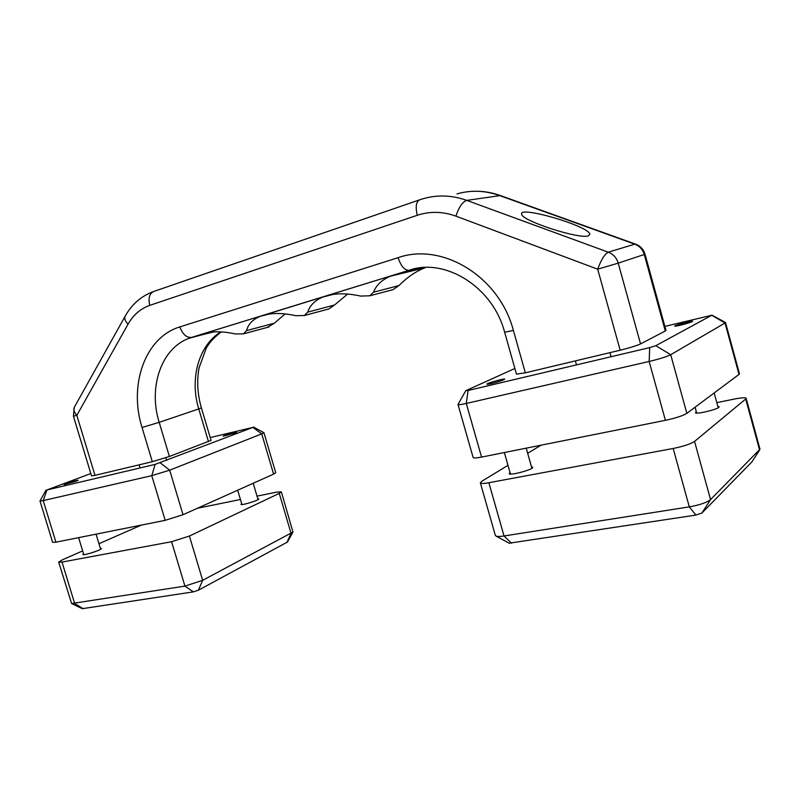 <?xml version="1.0" encoding="UTF-8"?>
<svg xmlns="http://www.w3.org/2000/svg" width="800" height="800" viewBox="0 0 800 800"><rect width="100%" height="100%" fill="white"/><g stroke="black" fill="none" stroke-linecap="round" stroke-linejoin="round"><path stroke-width="1.2" d="M267.2 327.45L274.35 323.2L246.55 330.62L243.5 333.84L235.45 333.97C222.87 331.22 212.35 331.1 203.9 333.62L262.69 315.48C271.74 312.78 282.79 312.85 295.81 315.71L304.36 315.51L307.73 312.11C309.98 305.23 315.12 300.17 323.16 296.93L325.82 296C335.56 293.09 347.18 293.12 360.68 296.09L369.79 295.79L373.5 292.21C376.35 285.02 382.03 279.67 390.55 276.18L424.53 267.53M246.55 330.62C248.26 324.05 252.9 319.26 260.48 316.25L408.92 270.34C404.52 270.24 400.91 266.02 398.09 257.68L179.89 326.9C182.56 334.2 186.4 337.71 191.43 337.45L207.1 332.8M274.35 323.2L285.11 313.92M326.76 309.52L328.8 308.97L334.45 305.05L347.64 294.07M390.59 290.29L393.06 289.64L398.91 285.59C407.31 277.21 415.98 271.27 424.94 267.77L425.69 267.49M513.38 330.4L504.65 332.24L516.48 374.14L525.34 372.82L513.38 330.4C499.25 276.24 441.97 242.04 398.09 257.68M179.89 326.9C145.13 337.27 128.54 384.92 142.04 427.47L152.31 461.7L169.4 456.49L211.05 440.4L201.39 407.88L198.75 408.93L208.48 441.67M152.31 461.7L95 475.35L76.83 415.33C73.95 412.07 73.2 409.23 74.59 406.79L125.08 316.32M153.17 291.66C141.21 296.18 131.94 304.24 125.35 315.84C124.06 318.08 124.97 320.86 128.06 324.16L76.83 415.33L73.43 416.22L91.51 475.88L95 475.35M665.29 330.99L640.54 343.91L618.22 263.14L644.26 254.49L665.29 330.99L665.98 330.42L645.02 254.2C643.58 249.43 640.51 246.1 635.81 244.22L634.77 244.15C639.56 246.02 642.72 249.47 644.26 254.49L645.02 254.2M128.06 324.16C133.36 314.86 140.6 308.6 149.76 305.37L417.3 215.28C429.92 211.13 442.8 211.42 455.93 216.15L597.69 269.18L620.16 350.22C629.7 347.86 636.5 345.75 640.54 343.91M620.16 350.22L525.34 372.82M588.32 235.88C578.89 239.41 521.5 220.65 521.72 214.27C517.9 205.32 588.62 225.88 589.88 234.17L588.32 235.88M457.01 193.9C470.86 189.94 484.89 190.44 499.1 195.38L634.77 244.15L608.28 252.19C613.28 254.18 616.6 257.83 618.22 263.14L597.69 269.18C601.12 259.79 604.64 254.13 608.28 252.19L466.77 200.38C452 195.15 437.45 194.6 423.13 198.73L420.02 199.7C416.15 201.31 415.24 206.5 417.3 215.28M210.21 437.57L252.88 427.4L155.13 464.4L46.96 489.94L90.8 473.55M46.03 490.07L40 501L43.23 500.59L151.77 475.66L169.69 470.17L261.73 433.88L263.95 432.72L253.53 427.08M155.13 464.4L151.77 475.66L165.18 520.34L183.02 514.72L169.69 470.17L160.23 462.84M165.18 520.34L55.93 542.18L43.23 500.59L46.96 489.94M40 501L52.64 542.35L55.93 542.18M235.19 432.94L223.2 436.22C222.75 435.78 236.75 431.63 236.6 432.24L235.19 432.94M76.02 481.29L64.09 484.6C63.61 484.15 78.27 479.67 78.1 480.32L76.02 481.29M252.88 427.4L261.73 433.88L273.59 474.12L183.02 514.72M273.59 474.12L275.73 472.72L263.95 432.72M664.87 326.4L711.76 315.27L655.83 345.69L649.7 347.6L468.07 390.49L466.15 390.53L514.88 368.48M465.69 390.83L458 404.5C458.35 404.96 461.11 404.62 466.28 403.45L649.16 361.47C659.43 358.99 666.61 356.74 670.71 354.71L725.03 323.02L725.33 322.41L711.91 315.13M649.7 347.6L649.16 361.47L665.41 420.33C675.72 418.1 682.86 415.78 686.84 413.36L670.71 354.71L655.83 345.69M665.41 420.33L481.56 457.09L466.28 403.45L468.07 390.49M458 404.5L473.12 457.5C473.55 458.22 476.36 458.09 481.56 457.09M692.22 321.59C689.92 322.94 674.49 326.89 674.8 326.06C674.16 325.35 692.72 320.36 692.57 321.29L692.22 321.59M503.88 379.74C500.47 381.41 486.68 384.98 486.95 384.14C486.29 383.34 504.83 378.15 504.7 379.17L503.88 379.74M711.76 315.27L725.03 323.02L739.01 374.42L686.84 413.36M739.01 374.42L739.46 373.79L725.52 322.54M82.26 608.69L193.36 591.87L198.39 590.22L287.42 542.07M257.01 496.13L276.71 492.13L281.37 491.87L292.96 532.06L202.66 580.32L184.93 586.11L71.61 603.54L58.69 562.14L62.33 559.84L82.66 550.91M198.39 590.22L202.66 580.32L189.4 536.04L171.6 541.71L184.93 586.11L193.36 591.87M189.4 536.04L279.26 493.38L291.05 533.4L286.84 542.53M281.37 491.87L279.26 493.38M240.44 499.5L197.48 508.24M83.2 608.7L74.65 603.44L62.01 562.08L171.6 541.71M141.37 525.09L98.96 543.74M62.01 562.08L58.69 562.14M257.79 498.77L258.73 498.96C259.59 500.17 240.94 505.82 240.99 504.33L241.67 503.65M100.36 548.37L101.34 548.55C102.25 549.77 82.78 556.01 82.82 554.48L83.53 553.76M509.13 543.2L695.9 515.09L701.93 513.01L751.9 461.9M716.82 402.63L734.72 398.99C741.6 397.65 745.4 397.42 746.13 398.3L759.98 449.2L710.55 499.6C706.75 502.57 699.66 505 689.3 506.87L504.03 535.98C500.19 536.56 497.55 536.61 496.13 536.12L495.36 535.48L480.35 482.85L481.84 481.25L507.99 465.31M701.93 513.01L710.55 499.6L694.55 441.41C690.63 444 683.5 446.36 673.18 448.47L689.3 506.87L695.9 515.09M694.55 441.41L745.7 399.01L759.6 450.06L751.78 462.07L759.7 449.95M746.13 398.3L745.7 399.01M511.55 543.25L504.03 535.98L488.86 482.73L673.18 448.47M540.97 445.21L527.67 453.31M488.86 482.73C483.65 483.66 480.81 483.7 480.35 482.85M717.84 406.38L719.11 406.8C720.28 408.77 695.37 414.92 695.45 412.66L696.33 411.71M531.47 466.76L532.76 467.22C534.02 469.38 509.2 476.06 509.18 473.58L510.04 472.54M492.34 383.32L499.66 381.27M681.69 324.88L685.99 323.73M334.45 305.05L307.73 312.11M398.91 285.59L373.5 292.21M417.28 268.32L409.19 270.28L421.79 267.73M142.04 427.47L159.19 422.35C148.13 387.27 161.27 348.12 189.29 338.21L212.51 332.01M169.4 456.49L159.19 422.35L198.75 408.93C189.48 378.9 198.61 345.28 220.87 331.89M455.93 216.15C458.87 207.16 462.48 201.9 466.77 200.38L500.42 195.57L635.44 244.09M149.76 305.37C148.05 297.84 149.53 293.15 154.23 291.3L419.14 200M268.9 326.99L243.5 333.84M269.02 314.08L260.48 316.25M328.8 308.97L304.36 315.51M333.46 294.36L323.16 296.93M393.06 289.64L369.79 295.79M424.94 267.77L390.55 276.18M504.65 332.24C492.55 285.91 444 257.45 408.92 270.34L191.43 337.45L213.58 331.93M221.21 331.91C210.75 340.26 208.71 344.15 206.24 348.17L199.1 367.72C196.67 380.7 197.44 394.09 201.39 407.88M475.56 191.25C483.84 191.2 491.96 192.59 499.93 195.39M74.3 407.3L73.43 416.22M139.14 464.83L140.08 467.95M165.86 457.75L166.65 460.39M575.36 360.9L576.48 364.89M609.94 352.66L611.07 356.72M287.38 542.14L292.96 532.06M82.33 608.72L71.61 603.54M509.28 543.28L496.13 536.12M100.63 549.27L96.05 534.16M83.8 554.65L78.62 537.64M258.05 499.64L253.21 483.26M241.93 504.53L237.68 490.22M531.9 468.26L526.21 448.16M510.47 474.04L504.36 452.53M718.22 407.75L714.17 392.96M696.7 413.08L695.09 407.2"/></g></svg>
